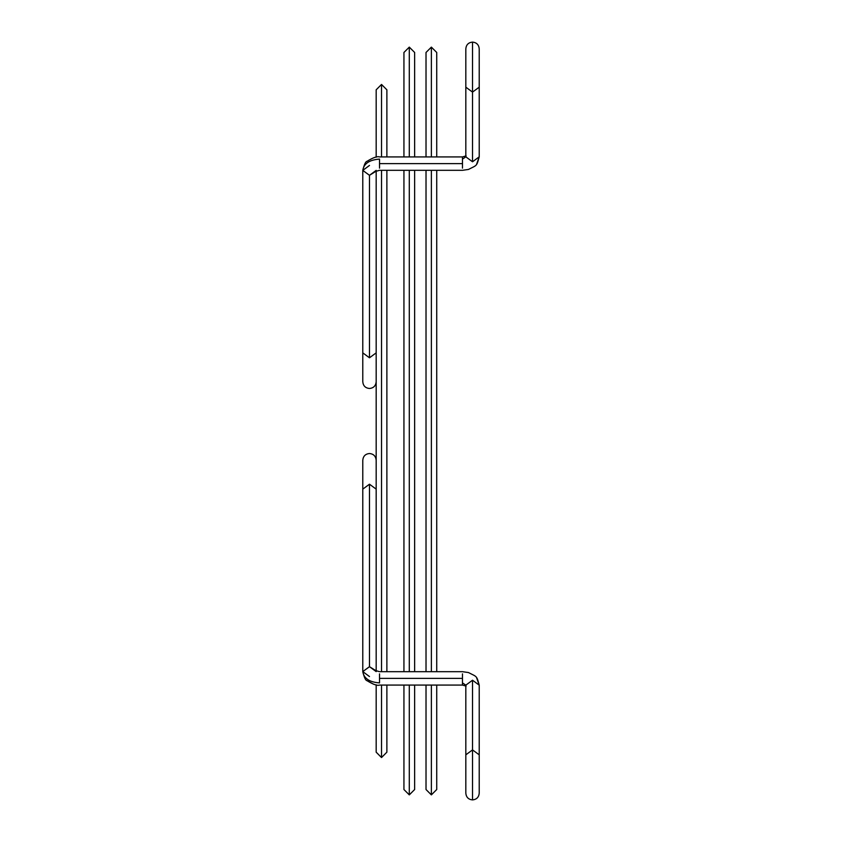 <?xml version="1.0" encoding="UTF-8"?>
<svg xmlns="http://www.w3.org/2000/svg" width="842" height="842" viewBox="0 0 842 842"><rect width="100%" height="100%" fill="white"/><g stroke="black" fill="none" stroke-linecap="round" stroke-linejoin="round"><path stroke-width="1.26" d="M376.174 157.191L376.174 89.81L381.521 84.453L381.521 156.928L381.521 84.453L386.878 89.81L386.878 156.928M381.521 170.316L381.521 421C388.457 421 388.457 421 381.521 421C388.457 421 388.457 421 381.521 421L381.521 671.684L381.521 421C374.595 421 374.595 421 381.521 421L381.521 170.316M381.521 685.072L381.521 757.547L381.521 685.072M381.521 421C374.595 421 374.595 421 381.521 421M472.52 771.125C463.858 771.125 463.858 771.125 472.52 771.125L472.52 749.896L465.826 754.832L472.52 749.896L479.214 754.832L472.52 749.896L472.52 680.22L479.214 685.156L472.52 680.22L472.52 771.125C463.858 771.125 463.858 771.125 472.52 771.125L472.52 799.9L472.52 771.125C481.182 771.125 481.182 771.125 472.52 771.125C481.182 771.125 481.182 771.125 472.52 771.125M465.826 793.206C466.226 797.269 468.457 799.5 472.52 799.9C468.457 799.5 466.226 797.269 465.826 793.206L465.826 685.156L466.089 686.114L462.479 685.072L462.479 682.894L462.479 685.072L379.521 685.072C377.248 685.883 373.09 684.42 367.059 680.694C365.638 680.536 364.207 677.515 362.786 671.611L369.48 666.675L369.48 484.203C369.48 444.123 369.48 444.123 369.48 484.203L376.174 489.139L369.48 484.203C369.48 444.123 369.48 444.123 369.48 484.203L362.786 489.139L369.48 484.203L369.48 666.675L362.786 671.611C363.849 678.41 369.428 682.178 379.521 682.894L379.521 678.378L462.479 678.378L462.479 673.863L462.479 682.894L465.826 685.156L472.52 680.22L465.826 685.156L462.479 682.894L462.479 678.378L379.521 678.378L379.521 682.894C369.428 682.178 363.849 678.41 362.786 671.611L369.48 676.547M476.667 677.926L479.214 685.156C476.614 675.358 476.993 676.989 468.457 672.548L462.479 671.684L379.521 671.684L375.911 670.642L376.174 671.611L369.48 666.675L376.079 670.79M379.521 678.378L379.521 673.863L379.521 678.378M409.296 421C402.36 421 402.36 421 409.296 421L409.296 170.316L409.296 421C402.36 421 402.36 421 409.296 421L409.296 671.684L409.296 421C416.222 421 416.222 421 409.296 421C416.222 421 416.222 421 409.296 421M409.296 156.928L409.296 47.12L409.296 156.928M414.643 685.072L414.643 789.533L409.296 794.88L409.296 685.072L409.296 794.88L403.939 789.533L403.939 685.072M431.367 421C424.442 421 424.442 421 431.367 421L431.367 170.316L431.367 421C424.442 421 424.442 421 431.367 421L431.367 671.684L431.367 421C438.303 421 438.303 421 431.367 421C438.303 421 438.303 421 431.367 421M431.367 156.928L431.367 47.12L431.367 156.928M436.724 685.072L436.724 789.533L431.367 794.88L431.367 685.072L431.367 794.88L426.02 789.533L426.02 685.072M472.52 70.875C463.858 70.875 463.858 70.875 472.52 70.875L472.52 92.104L465.826 87.168L472.52 92.104L479.214 87.168L472.52 92.104L472.52 161.78L479.214 156.844L472.52 161.78L472.52 70.875C463.858 70.875 463.858 70.875 472.52 70.875L472.52 42.1L472.52 70.875C481.182 70.875 481.182 70.875 472.52 70.875C481.182 70.875 481.182 70.875 472.52 70.875M465.826 48.794C466.226 44.731 468.457 42.5 472.52 42.1C468.457 42.5 466.226 44.731 465.826 48.794L465.826 156.844L466.089 155.886L462.479 156.928L462.479 159.106L462.479 156.928L379.521 156.928C377.248 156.117 373.09 157.58 367.059 161.306C365.638 161.464 364.207 164.485 362.786 170.389L369.48 175.325L369.48 357.797C369.48 397.877 369.48 397.877 369.48 357.797L376.174 352.861L369.48 357.797C369.48 397.877 369.48 397.877 369.48 357.797L362.786 352.861L369.48 357.797L369.48 175.325L362.786 170.4C363.849 163.59 369.428 159.822 379.521 159.106L379.521 163.622L462.479 163.622L462.479 168.137L462.479 159.106L465.826 156.844L472.52 161.78L465.826 156.844L462.479 159.106L462.479 163.622L379.521 163.622L379.521 159.106C369.428 159.822 363.849 163.59 362.786 170.389L369.48 165.453M476.667 164.074L479.214 156.844C476.614 166.642 476.993 165.011 468.457 169.452L462.479 170.316L379.521 170.316L375.911 171.358L376.174 170.389L369.48 175.325L376.079 171.21M379.521 163.622L379.521 168.137L379.521 163.622M386.878 671.684L386.878 170.316M386.878 685.072L386.878 752.19L381.521 757.547L376.174 752.19L376.174 684.809M376.174 170.4L376.174 671.611M362.786 671.611L362.786 460.206C363.186 456.153 365.417 453.922 369.48 453.512C373.543 453.922 375.774 456.153 376.174 460.206M367.028 680.662L373.574 684.22M479.214 793.206C478.814 797.269 476.583 799.5 472.52 799.9C476.583 799.5 478.814 797.269 479.214 793.206L479.214 685.156M403.939 671.684L403.939 170.316M403.939 156.928L403.939 52.467L409.296 47.12L414.643 52.467L414.643 156.928M414.643 170.316L414.643 671.684M426.02 671.684L426.02 170.316M426.02 156.928L426.02 52.467L431.367 47.12L436.724 52.467L436.724 156.928M436.724 170.316L436.724 671.684M362.786 170.389L362.786 381.794C363.186 385.847 365.417 388.078 369.48 388.488C373.543 388.078 375.774 385.847 376.174 381.794M479.214 48.794C478.814 44.731 476.583 42.5 472.52 42.1C476.583 42.5 478.814 44.731 479.214 48.794L479.214 156.844"/></g></svg>
